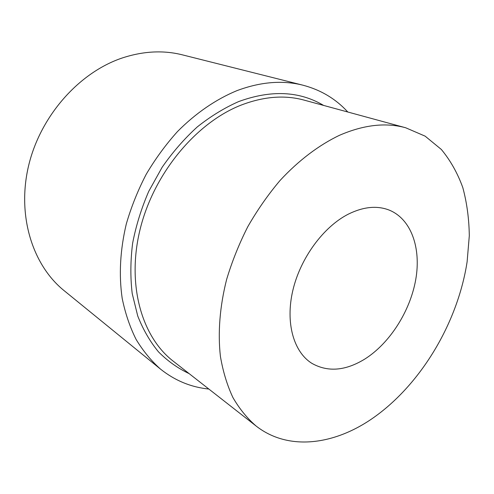 <?xml version="1.0" encoding="UTF-8"?>
<svg xmlns="http://www.w3.org/2000/svg" width="494" height="494" viewBox="0 0 494 494"><rect width="100%" height="100%" fill="white"/><g stroke="black" fill="none" stroke-linecap="round" stroke-linejoin="round"><path stroke-width="0.74" d="M339.508 135.288C318.945 145.1 298.574 160.451 280.049 180.483C268.119 194.599 257.374 209.987 247.821 226.653C239.108 243.82 232.044 261.419 226.629 279.45C219.781 306.484 217.743 332.802 220.417 356.427C223.01 371.611 227.184 385.326 232.933 397.571C239.479 408.853 247.204 418.338 256.102 426.019C287.996 450.985 333.197 445.193 371.519 419.054C420.246 385.746 457.697 323.255 467.12 261.752L469.3 235.786C469.065 218.817 466.898 202.756 462.804 187.59C457.592 173.159 450.429 160.439 441.327 149.447L425.136 136.153L405.685 127.767C385.783 122.296 363.726 124.803 339.508 135.288M347.807 112.008C335.741 98.856 320.81 89.92 302.995 85.209L182.422 54.859C163.372 50.061 143.365 51.086 122.401 57.928C79.114 72.365 40.298 115.997 28.547 165.947C16.759 215.934 32.721 265.389 64.152 290.676L160.581 369.166C175.006 380.627 191.098 387.253 208.857 389.05M302.995 85.209C282.537 80.022 260.499 81.843 236.879 90.668C216.076 99.275 195.76 113.138 177.525 131.515C165.83 144.514 155.382 158.784 146.193 174.32C137.869 190.381 131.225 206.967 126.273 224.066C120.141 250.094 118.776 274.849 122.185 298.339C125.254 313.307 129.885 327.003 136.097 339.415C143.087 350.968 151.25 360.886 160.581 369.166M364.757 359.095C389.778 343.318 410.162 311.245 415.75 279.53C421.308 247.883 411.144 218.626 388.704 209.901C376.681 205.411 363.244 206.819 348.4 214.112C323.49 226.727 300.426 258.035 292.843 290.392C285.229 322.78 293.652 351.938 311.776 363.288C327.72 372.334 345.38 370.932 364.757 359.095M405.685 127.767L304.088 100.109C284.643 94.799 263.635 96.472 241.066 105.129C196.186 122.716 154.091 173.091 140.271 228.679C126.378 284.309 141.661 336.859 173.178 361.133L256.102 426.019M323.619 105.426C299.401 91.044 271.101 89.754 238.707 101.56C224.467 107.84 210.66 116.3 197.279 126.927C184.373 138.697 172.678 152.121 162.18 167.2L148.743 191.345C141.389 208.351 136.017 225.647 132.627 243.239C130.435 260.696 130.293 277.474 132.213 293.572L137.727 315.962C143.118 329.652 150.059 341.632 158.537 351.913C167.738 361.114 177.933 368.345 189.116 373.606"/></g></svg>
